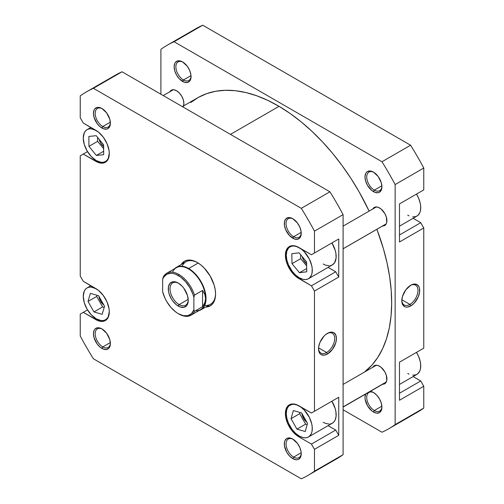 <?xml version="1.0" encoding="UTF-8"?>
<svg xmlns="http://www.w3.org/2000/svg" width="504" height="504" viewBox="0 0 504 504"><rect width="100%" height="100%" fill="white"/><g stroke="black" fill="none" stroke-linecap="round" stroke-linejoin="round"><path stroke-width="0.76" d="M109.292 153.323A18.402 10.628 60 0 1 105.481 161.501A18.402 10.628 60 0 1 96.277 160.593L101.26 162.319L103.509 162.231L105.481 161.501L107.1 160.159L108.303 158.256L109.292 153.077M109.292 311.598A18.402 10.628 60 0 1 105.481 319.775A18.402 10.628 60 0 1 96.277 318.868L101.26 320.601L103.509 320.506L105.481 319.775L107.1 318.433L108.303 316.531L109.292 311.352M299.281 406.016L299.281 406.016A18.402 10.628 60 0 1 311.302 422.232A18.402 10.628 60 0 1 308.479 436.981A18.402 10.628 60 0 1 299.281 436.067L303.055 437.604L305.418 437.837L307.534 437.422L309.343 436.382L311.302 433.736L312.045 431.342L312.228 427.046L311.73 423.87L309.343 417.318L304.258 410.036L300.554 406.822L298.003 405.355L294.298 404.284L292.049 404.378L289.22 405.701L287.803 407.333L286.826 409.494L286.266 413.532L286.826 418.213L288.458 423.146L292.049 429.364L295.502 433.238L299.281 436.067A18.402 10.628 60 0 1 287.261 419.851A18.402 10.628 60 0 1 290.077 405.103A18.402 10.628 60 0 1 299.281 406.016L299.281 406.016M308.479 436.981L332.338 423.209A18.402 10.628 -120 0 0 331.897 401.209L335.16 408.461L335.903 411.705L336.086 416.216L335.16 419.958L333.957 421.867L332.338 423.209L330.366 423.94M299.281 247.741L299.281 247.741A18.402 10.628 60 0 1 311.302 263.957A18.402 10.628 60 0 1 308.479 278.706A18.402 10.628 60 0 1 299.281 277.792L303.055 279.329L305.418 279.562L307.534 279.147L309.343 278.107L311.302 275.461L312.045 273.067L312.228 268.771L311.73 265.595L309.343 259.043L304.258 251.761L301.82 249.493L298.003 247.08L294.298 246.009L292.049 246.097L290.077 246.828L288.458 248.17L286.826 251.219L286.266 255.257L286.826 259.938L288.458 264.871L292.049 271.089L295.502 274.964L299.281 277.792A18.402 10.628 60 0 1 287.261 261.576A18.402 10.628 60 0 1 290.077 246.828A18.402 10.628 60 0 1 299.281 247.741L299.281 247.741M308.479 278.706L332.338 264.934A18.402 10.628 -120 0 0 331.897 242.934L335.16 250.186L335.903 253.43L336.086 257.941L334.612 262.704L332.338 264.934L330.366 265.658M293.221 218.963A10.735 6.199 -120 0 0 286.052 223.82A10.735 6.199 -120 0 0 293.643 236.722L292.774 238.222A11.964 6.905 60 0 1 284.313 223.574A11.964 6.905 60 0 1 292.774 218.692L291.123 217.923L288.074 217.621L285.743 218.969L284.476 221.76L284.476 225.572L285.743 229.824L289.535 235.614L294.424 238.991L297.473 239.293L299.804 237.945L300.586 236.71L301.071 235.154L301.071 231.342L299.804 227.09L297.473 223.052L292.774 218.692A11.964 6.905 60 0 1 301.234 233.339A11.964 6.905 60 0 1 292.774 238.222L293.643 236.722A10.735 6.199 60 0 1 286.631 227.26A10.735 6.199 60 0 1 288.275 218.66A10.735 6.199 60 0 1 293.221 218.963M293.221 439.343A10.735 6.199 -120 0 0 286.052 444.2A10.735 6.199 -120 0 0 293.643 457.103L292.774 458.609A11.964 6.905 60 0 1 284.313 443.955A11.964 6.905 60 0 1 292.774 439.072L289.535 437.951L286.795 438.48L284.962 440.591L284.476 442.147L284.476 445.958L286.795 452.296L289.535 455.994L292.774 458.609L296.012 459.736L297.473 459.673L298.752 459.201L300.586 457.09L301.234 453.726L301.071 451.723L299.804 447.476L297.473 443.432L292.774 439.072A11.964 6.905 60 0 1 301.234 453.726A11.964 6.905 60 0 1 292.774 458.609L293.643 457.103A10.735 6.199 60 0 1 286.631 447.646A10.735 6.199 60 0 1 288.275 439.041A10.735 6.199 60 0 1 293.221 439.343M102.362 329.156A10.735 6.199 -120 0 0 95.199 334.013A10.735 6.199 -120 0 0 102.785 346.916L101.915 348.415A11.964 6.905 60 0 1 93.46 333.768A11.964 6.905 60 0 1 101.915 328.885L100.264 328.117L97.215 327.814L94.884 329.162L94.103 330.404L93.46 333.768L94.103 337.875L97.215 344.062L100.264 347.275L103.566 349.184L106.615 349.486L108.952 348.138L109.733 346.903L110.376 343.533L109.733 339.425L106.615 333.245L101.915 328.885A11.964 6.905 60 0 1 110.376 343.533A11.964 6.905 60 0 1 101.915 348.415L102.785 346.916A10.735 6.199 60 0 1 95.773 337.453A10.735 6.199 60 0 1 97.417 328.854A10.735 6.199 60 0 1 102.362 329.156M102.362 108.77A10.735 6.199 -120 0 0 95.199 113.627A10.735 6.199 -120 0 0 102.785 126.529L101.915 128.035A11.964 6.905 60 0 1 93.46 113.381A11.964 6.905 60 0 1 101.915 108.499L98.683 107.377L97.215 107.434L94.884 108.782L94.103 110.017L93.46 113.381L94.103 117.495L97.215 123.675L100.264 126.895L103.566 128.797L106.615 129.1L107.9 128.627L109.733 126.517L110.376 123.152L109.733 119.045L106.615 112.858L101.915 108.499A11.964 6.905 60 0 1 110.376 123.152A11.964 6.905 60 0 1 101.915 128.035L102.785 126.529A10.735 6.199 60 0 1 95.773 117.073A10.735 6.199 60 0 1 97.417 108.467A10.735 6.199 60 0 1 102.362 108.77M176.4 267.315A24.539 14.169 60 0 1 188.672 268.531L188.452 268.903L188.672 268.531A24.539 14.169 60 0 1 204.7 290.153A24.539 14.169 60 0 1 200.939 309.815A24.539 14.169 60 0 1 198.853 310.666A24.539 14.169 -120 0 0 205.172 291.911A24.539 14.169 -120 0 0 188.672 268.531L198.192 263.031L188.672 268.531A24.539 14.169 -120 0 0 174.623 268.695A24.539 14.169 60 0 1 176.4 267.315L185.944 261.803A24.539 14.169 60 0 1 197.782 262.779A24.539 14.169 -120 0 0 182.139 266.232M197.347 262.515L193.794 260.87L190.373 260.096L187.223 260.221L184.464 261.242L181.15 264.575A25.767 14.874 60 0 1 197.347 262.515L197.347 262.515A25.767 14.874 60 0 1 197.347 262.521A25.767 14.874 60 0 1 215.561 294.071L215.214 289.769L214.175 285.22L210.225 276.116L204.315 268.147L200.901 264.972L197.347 262.515M326.605 352.491A11.428 6.596 120 0 0 334.688 338.738A11.428 6.596 120 0 0 327.033 333.591A11.428 6.596 -60 0 1 332.325 333.257A11.428 6.596 -60 0 1 334.076 342.418A11.428 6.596 -60 0 1 326.605 352.491L318.566 347.848L326.605 352.491A11.428 6.596 -60 0 1 320.891 353.052A11.428 6.596 -60 0 1 318.534 348.302A11.428 6.596 120 0 0 326.605 352.491L327.474 353.991L326.605 352.491M327.474 333.327A12.657 7.308 -60 0 1 336.426 338.493A12.657 7.308 -60 0 1 327.474 353.991L332.445 349.379L335.746 342.84L336.426 338.493L335.746 334.933L333.805 332.697L332.445 332.193L329.219 332.514L325.729 334.53L324.053 336.086L320.034 342.216L318.698 346.708L318.698 350.74L320.034 353.695L321.149 354.621L324.053 355.181L327.474 353.991A12.657 7.308 -60 0 1 318.528 348.825A12.657 7.308 -60 0 1 327.474 333.327L327.474 333.327M301.19 232.363L293.643 236.722L301.19 232.363M301.19 452.75L293.643 457.103L301.19 452.75M110.338 342.556L102.785 346.916L110.338 342.556M110.338 122.176L102.785 126.529L110.338 122.176M306.589 263.806A8.587 4.958 60 0 1 302.173 256.561L303.66 260.24L306.772 263.951M306.949 422.371A8.587 4.958 60 0 1 301.94 413.513L303.66 418.515L306.949 422.371M103.622 146.632A8.587 4.958 60 0 1 99.168 139.337L100.661 143.035L103.767 146.752M103.931 305.153A8.587 4.958 60 0 1 98.935 296.295L100.661 301.31L103.931 305.153M329.918 462.269A221.451 127.852 -120 0 0 343.092 454.665L314.464 471.196L314.464 449.341L338.751 435.317L335.714 430.057L311.428 444.081L335.714 430.057L328.091 425.659L335.714 430.057L338.751 435.317L338.751 397.253L311.428 413.028L296.226 404.548L293.7 403.975L291.375 404.069L289.34 404.825L287.664 406.211L286.423 408.177L285.661 410.653L285.661 416.707L287.664 423.467L291.375 429.893L293.7 432.665L298.847 436.823L311.428 444.081L314.464 449.341L314.464 471.196A221.451 127.852 60 0 1 301.285 478.8L93.404 358.779A221.451 127.852 60 0 1 80.23 335.96L80.23 314.112L83.267 312.354L98.469 320.834L100.989 321.407L103.314 321.313L105.355 320.563L107.024 319.171L108.266 317.205L109.034 314.735L109.292 311.856L109.034 308.675L107.024 301.921L103.314 295.495L98.469 290.38L83.267 281.301L80.23 276.041L80.23 155.831L83.267 154.079L98.469 162.559L100.989 163.132L103.314 163.038L105.355 162.282L107.024 160.896L108.266 158.93L109.034 156.46L109.292 153.581L109.034 150.4L107.024 143.646L103.314 137.22L98.469 132.098L83.267 123.026L80.23 117.766L80.23 95.918A221.451 127.852 60 0 1 93.404 88.307L301.285 208.328A221.451 127.852 60 0 1 314.464 231.147L314.464 253.002L311.428 254.753L296.226 246.273L293.7 245.7L291.375 245.794L289.34 246.551L287.664 247.936L286.423 249.902L285.403 255.257L286.423 261.79L287.664 265.192L291.375 271.612L296.226 276.734L311.428 285.806L314.464 291.066L314.464 411.277L338.751 397.253L314.464 411.277L314.464 291.066L338.751 277.043L338.751 238.978L311.428 254.753L338.751 238.978L314.464 253.002L314.464 231.147L343.092 214.622A221.451 127.852 -120 0 0 329.918 191.803L122.031 71.782A221.451 127.852 -120 0 0 108.984 79.298M329.269 424.066L325.679 423.473L323.14 422.295M328.091 267.385L335.714 271.782L338.751 277.043L338.751 238.978L311.428 254.753L298.847 247.489A19.013 10.981 60 0 0 289.34 246.551A19.013 10.981 60 0 0 286.423 261.79A19.013 10.981 60 0 0 298.847 278.542L299.723 278.038L298.847 278.542L311.428 285.806L335.714 271.782L311.428 285.806L314.464 291.066L338.751 277.043L335.714 271.782L328.091 267.385M329.269 265.784L325.679 265.198L323.14 264.02M308.07 475.335L336.697 458.81A221.451 127.852 -120 0 0 343.092 454.665L343.092 214.622L343.092 454.665L314.464 471.196A221.451 127.852 60 0 1 308.07 475.335A221.451 127.852 60 0 1 301.285 478.8L93.404 358.779A221.451 127.852 60 0 1 80.23 335.96L80.23 314.112L87.52 309.897L83.267 312.354L95.842 319.618L96.718 319.114L95.842 319.618A19.013 10.981 60 0 0 105.355 320.563L105.355 320.557M205.689 307.075L210.225 305.865L212.493 303.988L214.175 301.323L215.214 297.977L215.561 294.071A25.767 14.874 60 0 1 205.689 307.075M338.751 435.317L338.751 397.253L311.428 413.028L298.847 405.764A19.013 10.981 60 0 0 289.34 404.825A19.013 10.981 60 0 0 286.423 420.065A19.013 10.981 60 0 0 298.847 436.823L299.723 436.313L298.847 436.823L311.428 444.081L314.464 449.341L338.751 435.317M329.918 191.803L122.031 71.782L93.404 88.307L301.285 208.328L329.918 191.803L301.285 208.328A221.451 127.852 60 0 1 314.464 231.147L343.092 214.622A221.451 127.852 -120 0 0 329.918 191.803M105.355 320.563A19.013 10.981 60 0 0 108.266 305.323A19.013 10.981 60 0 0 95.842 288.565L83.267 281.301L80.23 276.041L80.23 155.831L87.52 151.622L83.267 154.079L95.842 161.343L96.718 160.839L95.842 161.343A19.013 10.981 60 0 0 105.355 162.282A19.013 10.981 60 0 0 108.266 147.048A19.013 10.981 60 0 0 95.842 130.29L83.267 123.026L80.23 117.766L80.23 95.918A221.451 127.852 60 0 1 86.619 91.772A221.451 127.852 60 0 1 93.404 88.307L122.031 71.782A221.451 127.852 -120 0 0 115.252 75.241L86.619 91.772M204.744 305.386A24.539 14.169 -120 0 0 215.561 293.561A24.539 14.169 60 0 1 210.483 304.303L200.939 309.815M110.363 122.63A10.735 6.199 60 0 1 108.152 127.065A10.735 6.199 60 0 1 102.785 126.529A10.735 6.199 -120 0 0 110.363 122.63M110.363 343.01A10.735 6.199 60 0 1 108.152 347.445A10.735 6.199 60 0 1 102.785 346.916A10.735 6.199 -120 0 0 110.363 343.016M301.222 453.203A10.735 6.199 60 0 1 299.011 457.638A10.735 6.199 60 0 1 293.643 457.103A10.735 6.199 -120 0 0 301.222 453.203M301.222 232.817A10.735 6.199 60 0 1 299.011 237.252A10.735 6.199 60 0 1 293.643 236.722A10.735 6.199 -120 0 0 301.222 232.823M292.005 263.68L291.81 253.739L299.08 252.825L306.552 261.853L306.753 271.795L299.477 272.708L292.005 263.68L291.81 253.739L299.08 252.825L306.552 261.853L306.753 271.795L299.477 272.708L306.684 268.55L299.477 272.708L292.005 263.68L300.68 258.672L292.005 263.68M291.022 418.679L293.353 410.565L301.606 412.927L307.534 423.41L305.21 431.525L296.951 429.156L291.022 418.679L293.353 410.565L301.606 412.927L307.534 423.41L305.21 431.525L296.951 429.156L305.626 424.147L307.194 424.595L305.626 424.147L296.951 429.156L291.022 418.679L299.697 413.671L291.022 418.679M96.277 288.817L91.3 287.085L89.05 287.173L87.079 287.904L85.46 289.246L84.256 291.148L83.267 296.327L84.256 302.652L87.079 309.154L91.3 314.849L96.277 318.868A18.402 10.628 60 0 1 84.256 302.652A18.402 10.628 60 0 1 87.079 287.904A18.402 10.628 60 0 1 96.062 288.691M88.017 301.455L90.361 293.353L98.62 295.741L104.542 306.23L102.192 314.326L93.933 311.938L88.017 301.455L90.361 293.353L98.62 295.741L104.542 306.23L102.192 314.326L93.933 311.938L102.608 306.93L104.202 307.39L102.608 306.93L93.933 311.938L88.017 301.455L96.692 296.44L88.017 301.455M96.277 130.536L91.3 128.81L89.05 128.898L87.079 129.629L85.46 130.971L84.256 132.873L83.267 138.052L84.256 144.377L87.079 150.879L91.3 156.574L96.277 160.593A18.402 10.628 60 0 1 84.256 144.377A18.402 10.628 60 0 1 87.079 129.629A18.402 10.628 60 0 1 96.062 130.416M88.95 146.336L88.862 136.452L96.195 135.683L103.61 144.799L103.692 154.678L96.365 155.446L88.95 146.336L88.862 136.452L96.195 135.683L103.61 144.799L103.692 154.678L96.365 155.446L103.667 151.232L96.365 155.446L88.95 146.336L97.625 141.328L88.95 146.336M300.604 254.659L300.68 258.672L306.634 265.866L300.68 258.672L300.604 254.659M300.038 412.48L299.697 413.671L305.626 424.147L299.697 413.671L300.038 412.48M97.587 137.397L97.625 141.328L103.641 148.724L97.625 141.328L97.587 137.397M97.026 295.281L96.692 296.44L102.608 306.93L96.692 296.44L97.026 295.281M190.821 102.476L198.387 97.379L206.716 93.624L215.731 91.249L225.351 90.279L235.475 90.726L246.009 92.578L256.851 95.817L267.895 100.422L279.04 106.338L230.46 134.379L279.04 106.338A160.719 92.793 -120 0 0 197.669 97.789L182.372 106.615M279.04 106.338L290.172 113.507L301.19 121.873L311.982 131.349L322.453 141.838L332.489 153.241L342.002 165.451L350.904 178.353L359.1 191.816L369.123 211.113A160.719 92.793 -120 0 0 279.04 106.338M376.879 229.301L383.405 248.68L387.066 262.956L389.68 276.986L391.217 290.625L391.671 303.755L391.022 316.235L389.29 327.959L386.48 338.801L382.631 348.661L377.773 357.449L371.952 365.079L364.468 372.072A160.719 92.793 -120 0 0 376.879 229.301M399.483 226.17L416.921 216.096A18.402 10.628 -120 0 0 416.48 194.103L418.541 198.059L420.172 202.986L420.67 206.161L420.487 210.458L419.744 212.852L417.778 215.498L415.976 216.544L412.7 216.915M399.483 384.445L416.921 374.371A18.402 10.628 -120 0 0 416.48 352.378L418.541 356.334L420.172 361.261L420.67 364.436L420.487 368.733L419.744 371.127L417.778 373.773L415.976 374.819L412.7 375.19M365.639 394.015L364.997 397.379L365.161 399.376L367.473 405.714L371.807 410.886L373.451 412.026L374.321 410.527A10.735 6.199 -120 0 0 381.9 406.621A10.735 6.199 60 0 1 379.688 411.056A10.735 6.199 60 0 1 374.321 410.527L381.875 406.167L374.321 410.527A10.735 6.199 60 0 1 367.309 401.064A10.735 6.199 60 0 1 368.953 392.465A10.735 6.199 60 0 1 373.899 392.767A10.735 6.199 -120 0 0 366.736 397.625A10.735 6.199 -120 0 0 374.321 410.527L373.451 412.026A11.964 6.905 60 0 1 365.608 394.084M370.295 391.375A11.964 6.905 60 0 1 373.451 392.496L370.219 391.369M373.899 172.381A10.735 6.199 -120 0 0 366.736 177.238A10.735 6.199 -120 0 0 374.321 190.14L373.451 191.646A11.964 6.905 60 0 1 364.997 176.992A11.964 6.905 60 0 1 373.451 172.11L370.219 170.982L367.473 171.518L366.421 172.393L365.639 173.628L364.997 176.992L365.639 181.106L367.473 185.333L371.807 190.506L375.102 192.408L378.151 192.711L379.436 192.238L381.27 190.128L381.912 186.763L381.27 182.65L378.151 176.469L373.451 172.11A11.964 6.905 60 0 1 381.912 186.763A11.964 6.905 60 0 1 373.451 191.646L374.321 190.14A10.735 6.199 60 0 1 367.309 180.684A10.735 6.199 60 0 1 368.953 172.078A10.735 6.199 60 0 1 373.899 172.381M183.04 62.194A10.735 6.199 -120 0 0 175.877 67.051A10.735 6.199 -120 0 0 183.462 79.953L182.599 81.453A11.964 6.905 60 0 1 174.138 66.805A11.964 6.905 60 0 1 182.599 61.923L180.949 61.154L177.899 60.852L175.562 62.2L174.781 63.441L174.138 66.805L174.781 70.913L176.614 75.14L179.361 78.845L184.25 82.221L187.299 82.524L189.63 81.175L190.411 79.934L190.896 78.385L190.896 74.573L189.63 70.321L187.299 66.282L182.599 61.923A11.964 6.905 60 0 1 191.054 76.57A11.964 6.905 60 0 1 182.599 81.453L183.462 79.953A10.735 6.199 60 0 1 176.45 70.491A10.735 6.199 60 0 1 178.095 61.891A10.735 6.199 60 0 1 183.04 62.194M401.82 300.22A11.428 6.596 120 0 0 409.891 304.403L410.76 305.909A12.657 7.308 -60 0 1 401.808 300.743A12.657 7.308 -60 0 1 410.76 285.239L405.789 289.857L402.488 296.396L401.808 300.743L402.488 304.303L404.429 306.533L405.789 307.037L407.333 307.1L410.76 305.909L414.181 303.143L418.2 297.02L419.536 292.522L419.536 288.49L419.026 286.845L417.085 284.615L414.181 284.048L410.76 285.239A12.657 7.308 -60 0 1 419.706 290.411A12.657 7.308 -60 0 1 410.76 305.909L409.891 304.403A11.428 6.596 -60 0 1 404.176 304.97A11.428 6.596 -60 0 1 401.82 300.22M401.846 299.76L409.891 304.403L401.846 299.76M381.875 185.781L374.321 190.14L381.875 185.781M191.016 75.594L183.462 79.953L191.016 75.594M372.859 208.952A10.427 6.023 60 0 1 374.315 207.409A10.427 6.023 60 0 1 379.525 207.925A10.427 6.023 60 0 1 386.341 217.111A10.427 6.023 60 0 1 384.741 225.471A10.427 6.023 60 0 1 382.675 225.956M372.859 367.227A10.427 6.023 60 0 1 374.315 365.684A10.427 6.023 60 0 1 379.525 366.2A10.427 6.023 60 0 1 386.341 375.386A10.427 6.023 60 0 1 384.741 383.746A10.427 6.023 60 0 1 382.675 384.231M169.854 91.753A10.427 6.023 60 0 1 171.31 90.203A10.427 6.023 60 0 1 176.526 90.72A10.427 6.023 60 0 1 183.525 105.947M167.303 45.19L195.93 28.665A221.451 127.852 -120 0 1 202.715 25.2L174.082 41.731L202.715 25.2L410.596 145.221L381.969 161.746L174.082 41.731A221.451 127.852 60 0 0 167.303 45.19A221.451 127.852 60 0 0 160.908 49.335L160.908 94.223L160.908 49.335A221.451 127.852 60 0 1 174.082 41.731L381.969 161.746A221.451 127.852 60 0 1 395.142 184.571L423.769 168.04L423.769 189.888L399.483 203.918L399.483 241.983L423.769 227.959L420.733 222.699L413.11 218.295L420.733 222.699L399.483 234.971L420.733 222.699L423.769 227.959L423.769 348.169L423.769 227.959L399.483 241.983L399.483 203.918L423.769 189.888L423.769 168.04A221.451 127.852 -120 0 0 410.596 145.221L202.715 25.2A221.451 127.852 -120 0 0 189.668 32.716M399.483 362.193L399.483 400.258L423.769 386.234L420.733 380.974L413.11 376.57L420.733 380.974L399.483 393.246L420.733 380.974L423.769 386.234L423.769 408.082L423.769 386.234L399.483 400.258L399.483 362.193L423.769 348.169L399.483 362.193M395.142 184.571L395.142 424.614A221.451 127.852 60 0 1 381.969 432.218L343.092 409.777L381.969 432.218A221.451 127.852 60 0 0 388.748 428.759A221.451 127.852 60 0 0 395.142 424.614L395.142 184.571L423.769 168.04A221.451 127.852 -120 0 0 410.596 145.221L381.969 161.746A221.451 127.852 60 0 1 395.142 184.571M373.451 412.026L376.69 413.154L379.436 412.619L381.27 410.508L381.912 407.144L381.27 403.036L379.436 398.809L376.69 395.104L373.451 392.496A11.964 6.905 60 0 1 381.912 407.144A11.964 6.905 60 0 1 373.451 412.026M183.336 106.426L183.897 103.49L183.336 99.912L181.736 96.226L179.348 93.001L176.526 90.72L173.704 89.737L171.31 90.203L169.709 92.043M382.347 225.931L384.741 225.471L386.341 223.631L386.757 222.277L386.341 217.111L384.741 213.425L380.967 208.914L378.088 207.257L375.43 206.993L373.395 208.165L372.714 209.248M382.347 384.212L384.741 383.746L385.661 382.983L386.757 380.551L386.341 375.386L384.741 371.7L380.967 367.189L378.088 365.532L375.43 365.268L373.395 366.44L372.714 367.523M410.596 415.693A221.451 127.852 -120 0 0 423.769 408.082L395.142 424.614L423.769 408.082A221.451 127.852 -120 0 1 417.381 412.228L388.748 428.759M191.041 76.047A10.735 6.199 60 0 1 188.83 80.483A10.735 6.199 60 0 1 183.462 79.953A10.735 6.199 -120 0 0 191.041 76.047M381.9 186.241A10.735 6.199 60 0 1 379.688 190.676A10.735 6.199 60 0 1 374.321 190.14A10.735 6.199 -120 0 0 381.9 186.241M410.313 285.51A11.428 6.596 -60 0 1 415.605 285.176A11.428 6.596 -60 0 1 417.356 294.336A11.428 6.596 -60 0 1 409.891 304.403A11.428 6.596 120 0 0 417.967 290.657A11.428 6.596 120 0 0 410.313 285.51M420.733 191.646L399.483 203.918L420.733 191.646M408.996 374.126L407.723 373.464M408.996 215.851L407.723 215.183M172.532 272.185A24.23 13.992 60 0 1 188.452 268.903A24.23 13.992 60 0 1 205.588 298.582L204.819 294.418L202.551 290.436L194.481 295.098L193.876 297.341A23.373 13.495 60 0 0 178.258 275.493L178.87 274.441A24.23 13.992 60 0 1 194.481 295.098A24.23 13.992 -120 0 0 178.87 274.441A24.23 13.992 60 0 0 166.755 273.237A24.23 13.992 60 0 0 163.252 277.068L162.647 279.31A23.373 13.495 60 0 1 178.258 275.493L178.87 274.441A24.23 13.992 -120 0 0 163.252 277.068L162.647 279.31L163.661 277.194L166.717 274.252L170.862 273.237L173.231 273.489L175.713 274.245L180.804 277.187L185.655 281.78L189.806 287.582L192.856 294.046L193.876 297.341L193.876 309.834L191.488 313.652L187.841 315.655L183.292 315.655L178.258 313.658L175.713 311.957L170.862 307.371L166.717 301.568L165.035 298.374L162.647 291.803L162.647 279.31L162.647 291.803A23.373 13.495 60 0 0 178.258 313.658A23.373 13.495 60 0 0 193.876 309.834L193.876 297.341L194.481 295.098L202.551 290.436L202.551 306.722L194.481 311.377L193.876 309.834L194.481 311.377A24.23 13.992 60 0 1 190.984 315.208A24.23 13.992 60 0 1 178.87 314.005A24.23 13.992 -120 0 0 194.481 311.377L202.551 306.722L202.551 290.436L204.819 294.418L205.588 298.582A24.23 13.992 60 0 1 195.502 310.792M178.706 283.324A12.883 7.44 -120 0 0 170.018 289.057A12.883 7.44 -120 0 0 179.128 304.592L178.258 306.092A14.112 8.146 60 0 1 168.286 288.811A14.112 8.146 60 0 1 178.258 283.053L174.441 281.723L172.714 281.793L169.968 283.387L168.475 286.675L168.475 291.173L169.042 293.662L171.203 298.645L172.714 300.951L176.312 304.75L180.205 306.999L183.803 307.352L186.556 305.764L187.475 304.303L188.238 300.334L187.475 295.489L183.803 288.193L182.076 286.133L178.258 283.053A14.112 8.146 60 0 1 188.238 300.334A14.112 8.146 60 0 1 178.258 306.092L179.128 304.592A12.883 7.44 60 0 1 170.711 293.24A12.883 7.44 60 0 1 172.689 282.914A12.883 7.44 60 0 1 178.706 283.324M188.2 299.351L179.128 304.592L188.2 299.351M190.984 315.208L200.567 309.67A24.23 13.992 -120 0 0 205.588 298.582L204.819 302.747L202.551 306.722L204.819 302.747L205.588 298.582A24.23 13.992 -120 0 0 188.452 268.903A24.23 13.992 -120 0 0 176.337 267.706L166.755 273.237M188.225 299.817A12.883 7.44 60 0 1 185.567 305.229A12.883 7.44 60 0 1 179.128 304.592A12.883 7.44 -120 0 0 188.225 299.817M178.87 314.005L178.258 313.658M343.092 406.917L386.316 381.963L343.092 406.917M343.092 248.768L386.228 223.864L343.092 248.768M107.44 160.373L105.481 161.501M107.44 318.648L105.481 319.775M292.043 245.7L290.077 246.828M292.043 403.975L290.077 405.103M90.89 285.705L87.079 287.904M90.89 127.43L87.079 129.629M173.382 89.718L163.239 95.571M376.381 365.198L343.092 384.413M386.196 382.196L343.092 407.081M376.381 206.917L343.092 226.138M386.196 223.921L343.092 248.806"/></g></svg>
